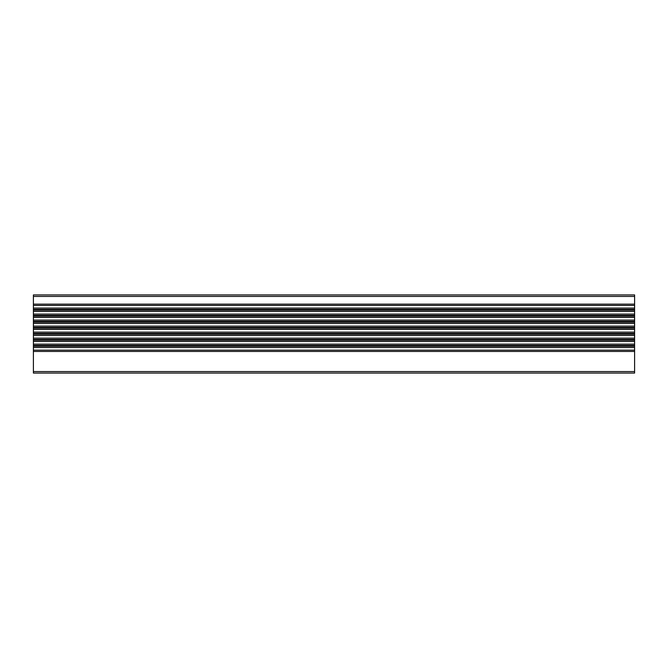 <?xml version="1.0" encoding="UTF-8"?>
<svg xmlns="http://www.w3.org/2000/svg" width="668" height="668" viewBox="0 0 668 668"><rect width="100%" height="100%" fill="white"/><g stroke="black" fill="none" stroke-linecap="round" stroke-linejoin="round"><path stroke-width="1" d="M33.4 373.078L634.6 373.078L634.6 294.922L33.4 294.922L33.4 373.078M33.4 371.575L634.6 371.575M33.4 351.451L634.6 351.451M33.4 350.149L634.6 350.149M33.4 347.527L634.6 347.527M33.4 346.224L634.6 346.224M33.4 345.431L634.6 345.431M33.4 344.129L634.6 344.129M33.4 341.523L634.6 341.523M33.4 340.221L634.6 340.221M33.4 339.419L634.6 339.419M33.4 338.117L634.6 338.117M33.4 335.511L634.6 335.511M33.4 334.209L634.6 334.209M33.4 333.407L634.6 333.407M33.4 332.105L634.6 332.105M33.4 329.499L634.6 329.499M33.4 328.197L634.6 328.197M33.4 327.395L634.6 327.395M33.4 326.093L634.6 326.093M33.4 323.487L634.6 323.487M33.4 322.185L634.6 322.185M33.4 321.383L634.6 321.383M33.4 320.081L634.6 320.081M33.4 317.475L634.6 317.475M33.4 316.173L634.6 316.173M33.4 315.371L634.6 315.371M33.4 314.069L634.6 314.069M33.4 311.463L634.6 311.463M33.4 310.161L634.6 310.161M33.4 309.359L634.6 309.359M33.4 308.057L634.6 308.057M33.4 305.451L634.6 305.451M33.4 304.149L634.6 304.149M33.4 296.425L634.6 296.425"/></g></svg>
